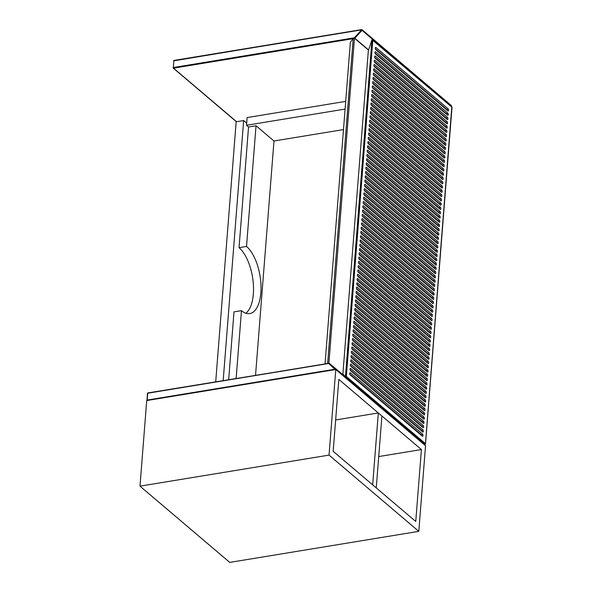 <?xml version="1.0" encoding="UTF-8"?>
<svg xmlns="http://www.w3.org/2000/svg" width="592" height="592" viewBox="0 0 592 592"><rect width="100%" height="100%" fill="white"/><g stroke="black" fill="none" stroke-linecap="round" stroke-linejoin="round"><path stroke-width="0.89" d="M325.052 363.843L350.36 42.306L353.224 38.421L327.657 363.244L328.908 363.044L346.882 377.977M353.224 38.421L354.467 38.214L328.908 363.044M368.55 50.172L354.467 38.214M223.184 380.575L243.652 120.561L236.171 121.789L215.71 381.803M243.652 120.561L246.694 123.143M414.652 435.534L418.662 439.279M255.537 375.261L273.978 141.007L343.486 129.589M236.134 378.451L241.469 310.637A35.505 16.228 80.7 0 0 249.75 313.582A35.505 16.228 80.7 0 0 260.939 284.552A35.505 16.228 80.7 0 0 246.524 246.442L256.025 125.756L248.544 126.984L246.524 125.267L345.099 109.083M345.706 101.38L247.13 117.564L246.524 125.267M246.524 246.442L239.042 247.671A35.505 16.228 -99.3 0 1 253.139 281.674A35.505 16.228 -99.3 0 1 245.858 313.227M248.544 126.984L239.042 247.671M256.025 125.756L273.978 141.007M241.469 310.637L233.995 311.866L228.66 379.679M425.241 444.363L425.463 443.674L425.241 444.363A0.474 0.37 130.3 0 1 424.952 444.289L345.454 376.764L346.342 376.475L425.463 443.674L451.785 107.056L371.976 39.701L368.313 50.89L342.886 374.003L345.454 376.756L371.976 39.701L372.819 40.019L346.342 376.475M448.107 108.802L375.942 47.501A1.184 0.54 80.7 0 0 375.668 47.404A1.184 0.54 80.7 0 0 375.298 48.374A1.184 0.54 80.7 0 0 375.779 49.647L447.937 110.941A1.184 0.54 80.7 0 0 448.218 111.037A1.184 0.54 80.7 0 0 448.588 110.068A1.184 0.54 80.7 0 0 448.107 108.802A0.947 0.74 -49.7 0 0 447.212 109.794L375.343 48.751M447.774 113.079L375.609 51.785A1.184 0.54 80.7 0 0 375.328 51.689A1.184 0.54 80.7 0 0 374.958 52.651A1.184 0.54 80.7 0 0 375.439 53.924L447.604 115.218A1.184 0.54 80.7 0 0 447.878 115.314A1.184 0.54 80.7 0 0 448.248 114.352A1.184 0.54 80.7 0 0 447.774 113.079A0.947 0.74 -49.7 0 0 446.871 114.071L375.002 53.028M447.434 117.357L375.269 56.062A1.184 0.54 80.7 0 0 374.995 55.966A1.184 0.54 80.7 0 0 374.625 56.936A1.184 0.54 80.7 0 0 375.099 58.201L447.263 119.495A1.184 0.54 80.7 0 0 447.545 119.599A1.184 0.54 80.7 0 0 447.915 118.629A1.184 0.54 80.7 0 0 447.434 117.357A0.947 0.74 -49.7 0 0 446.538 118.348L374.669 57.306M425.204 399.815L353.039 338.52A1.184 0.54 80.7 0 0 352.765 338.424A1.184 0.54 80.7 0 0 352.395 339.386A1.184 0.54 80.7 0 0 352.869 340.659L425.034 401.953A1.184 0.54 80.7 0 0 425.315 402.049A1.184 0.54 80.7 0 0 425.685 401.087A1.184 0.54 80.7 0 0 425.204 399.815A0.947 0.74 -49.7 0 0 424.309 400.806L352.44 339.764M424.864 404.092L352.706 342.798A1.184 0.54 80.7 0 0 352.425 342.701A1.184 0.54 80.7 0 0 352.055 343.671A1.184 0.54 80.7 0 0 352.536 344.936L424.701 406.238A1.184 0.54 80.7 0 0 424.975 406.334A1.184 0.54 80.7 0 0 425.345 405.365A1.184 0.54 80.7 0 0 424.864 404.092A0.947 0.74 -49.7 0 0 423.968 405.083L352.099 344.041M424.531 408.376L352.366 347.082A1.184 0.54 80.7 0 0 352.092 346.979A1.184 0.54 80.7 0 0 351.722 347.948A1.184 0.54 80.7 0 0 352.196 349.221L424.36 410.515A1.184 0.54 80.7 0 0 424.634 410.611A1.184 0.54 80.7 0 0 425.012 409.642A1.184 0.54 80.7 0 0 424.531 408.376A0.947 0.74 -49.7 0 0 423.635 409.368L351.766 348.325M424.19 412.654L352.033 351.359A1.184 0.54 80.7 0 0 351.752 351.263A1.184 0.54 80.7 0 0 351.382 352.225A1.184 0.54 80.7 0 0 351.863 353.498L424.027 414.792A1.184 0.54 80.7 0 0 424.301 414.888A1.184 0.54 80.7 0 0 424.671 413.926A1.184 0.54 80.7 0 0 424.19 412.654A0.947 0.74 -49.7 0 0 423.295 413.645L351.426 352.603M423.857 416.931L351.692 355.637A1.184 0.54 80.7 0 0 351.419 355.54A1.184 0.54 80.7 0 0 351.041 356.51A1.184 0.54 80.7 0 0 351.522 357.775L423.687 419.077A1.184 0.54 80.7 0 0 423.961 419.173A1.184 0.54 80.7 0 0 424.338 418.204A1.184 0.54 80.7 0 0 423.857 416.931A0.947 0.74 -49.7 0 0 422.962 417.922L351.093 356.88M423.517 421.215L351.359 359.921A1.184 0.54 80.7 0 0 351.078 359.818A1.184 0.54 80.7 0 0 350.708 360.787A1.184 0.54 80.7 0 0 351.189 362.06L423.354 423.354A1.184 0.54 80.7 0 0 423.628 423.45A1.184 0.54 80.7 0 0 423.998 422.481A1.184 0.54 80.7 0 0 423.517 421.215A0.947 0.74 -49.7 0 0 422.621 422.207L350.753 361.164M423.184 425.493L351.019 364.198A1.184 0.54 80.7 0 0 350.745 364.102A1.184 0.54 80.7 0 0 350.368 365.064A1.184 0.54 80.7 0 0 350.849 366.337L423.014 427.631A1.184 0.54 80.7 0 0 423.287 427.727A1.184 0.54 80.7 0 0 423.665 426.765A1.184 0.54 80.7 0 0 423.184 425.493A0.947 0.74 -49.7 0 0 422.281 426.484L350.42 365.442M422.843 429.77L350.686 368.476A1.184 0.54 80.7 0 0 350.405 368.379A1.184 0.54 80.7 0 0 350.035 369.349A1.184 0.54 80.7 0 0 350.516 370.614L422.681 431.916A1.184 0.54 80.7 0 0 422.954 432.012A1.184 0.54 80.7 0 0 423.324 431.043A1.184 0.54 80.7 0 0 422.843 429.77A0.947 0.74 -49.7 0 0 421.948 430.761L350.079 369.719M422.51 434.054L350.346 372.76A1.184 0.54 80.7 0 0 350.072 372.657A1.184 0.54 80.7 0 0 349.694 373.626A1.184 0.54 80.7 0 0 350.175 374.899L422.34 436.193A1.184 0.54 80.7 0 0 422.614 436.289A1.184 0.54 80.7 0 0 422.991 435.32A1.184 0.54 80.7 0 0 422.51 434.054A0.947 0.74 -49.7 0 0 421.608 435.046L349.746 374.003M445.073 147.319L372.916 86.018A1.184 0.54 80.7 0 0 372.634 85.921A1.184 0.54 80.7 0 0 372.264 86.891A1.184 0.54 80.7 0 0 372.745 88.164L444.91 149.458A1.184 0.54 80.7 0 0 445.184 149.554A1.184 0.54 80.7 0 0 445.554 148.585A1.184 0.54 80.7 0 0 445.073 147.319A0.947 0.74 -49.7 0 0 444.178 148.311L372.309 87.268M445.413 143.035L373.249 81.74A1.184 0.54 80.7 0 0 372.975 81.644A1.184 0.54 80.7 0 0 372.597 82.614A1.184 0.54 80.7 0 0 373.078 83.879L445.243 145.173A1.184 0.54 80.7 0 0 445.517 145.277A1.184 0.54 80.7 0 0 445.894 144.307A1.184 0.54 80.7 0 0 445.413 143.035A0.947 0.74 -49.7 0 0 444.518 144.026L372.649 82.984M445.746 138.757L373.589 77.463A1.184 0.54 80.7 0 0 373.308 77.367A1.184 0.54 80.7 0 0 372.938 78.329A1.184 0.54 80.7 0 0 373.419 79.602L445.584 140.896A1.184 0.54 80.7 0 0 445.857 140.992A1.184 0.54 80.7 0 0 446.227 140.03A1.184 0.54 80.7 0 0 445.746 138.757A0.947 0.74 -49.7 0 0 444.851 139.749L372.982 78.706M446.087 134.48L373.922 73.179A1.184 0.54 80.7 0 0 373.648 73.082A1.184 0.54 80.7 0 0 373.278 74.052A1.184 0.54 80.7 0 0 373.752 75.325L445.917 136.619A1.184 0.54 80.7 0 0 446.19 136.715A1.184 0.54 80.7 0 0 446.568 135.746A1.184 0.54 80.7 0 0 446.087 134.48A0.947 0.74 -49.7 0 0 445.191 135.472L373.323 74.429M446.42 130.196L374.262 68.901A1.184 0.54 80.7 0 0 373.981 68.805A1.184 0.54 80.7 0 0 373.611 69.775A1.184 0.54 80.7 0 0 374.092 71.04L446.257 132.334A1.184 0.54 80.7 0 0 446.531 132.438A1.184 0.54 80.7 0 0 446.901 131.468A1.184 0.54 80.7 0 0 446.42 130.196A0.947 0.74 -49.7 0 0 445.524 131.187L373.656 70.145M446.76 125.918L374.595 64.624A1.184 0.54 80.7 0 0 374.322 64.528A1.184 0.54 80.7 0 0 373.952 65.49A1.184 0.54 80.7 0 0 374.425 66.763L446.59 128.057A1.184 0.54 80.7 0 0 446.871 128.153A1.184 0.54 80.7 0 0 447.241 127.191A1.184 0.54 80.7 0 0 446.76 125.918A0.947 0.74 -49.7 0 0 445.865 126.91L373.996 65.867M447.093 121.641L374.936 60.34A1.184 0.54 80.7 0 0 374.655 60.243A1.184 0.54 80.7 0 0 374.285 61.213A1.184 0.54 80.7 0 0 374.766 62.486L446.93 123.78A1.184 0.54 80.7 0 0 447.204 123.876A1.184 0.54 80.7 0 0 447.574 122.907A1.184 0.54 80.7 0 0 447.093 121.641A0.947 0.74 -49.7 0 0 446.198 122.633L374.329 61.59M425.537 395.537L353.38 334.243A1.184 0.54 80.7 0 0 353.098 334.14A1.184 0.54 80.7 0 0 352.728 335.109A1.184 0.54 80.7 0 0 353.209 336.382L425.374 397.676A1.184 0.54 80.7 0 0 425.648 397.772A1.184 0.54 80.7 0 0 426.018 396.803A1.184 0.54 80.7 0 0 425.537 395.537A0.947 0.74 -49.7 0 0 424.642 396.529L352.773 335.486M443.726 164.435L371.569 103.141A1.184 0.54 80.7 0 0 371.288 103.045A1.184 0.54 80.7 0 0 370.918 104.007A1.184 0.54 80.7 0 0 371.399 105.28L443.563 166.574A1.184 0.54 80.7 0 0 443.837 166.67A1.184 0.54 80.7 0 0 444.207 165.708A1.184 0.54 80.7 0 0 443.726 164.435A0.947 0.74 -49.7 0 0 442.831 165.427L370.962 104.384M371.902 98.857A1.184 0.54 80.7 0 0 371.628 98.76A1.184 0.54 80.7 0 0 371.251 99.73A1.184 0.54 80.7 0 0 371.732 101.003L443.896 162.297A1.184 0.54 80.7 0 0 444.17 162.393A1.184 0.54 80.7 0 0 444.548 161.424A1.184 0.54 80.7 0 0 444.067 160.158L371.902 98.857A0.947 0.74 -49.7 0 0 371.295 99.204M371.228 107.418A1.184 0.54 80.7 0 0 370.955 107.322A1.184 0.54 80.7 0 0 370.577 108.292A1.184 0.54 80.7 0 0 371.058 109.557L443.223 170.851A1.184 0.54 80.7 0 0 443.497 170.955A1.184 0.54 80.7 0 0 443.874 169.985A1.184 0.54 80.7 0 0 443.393 168.713L371.228 107.418A0.947 0.74 -49.7 0 0 370.622 107.766M354.223 323.543L426.381 384.837A1.184 0.54 80.7 0 0 426.662 384.933A1.184 0.54 80.7 0 0 427.032 383.964A1.184 0.54 80.7 0 0 426.551 382.698L354.386 321.404A1.184 0.54 80.7 0 0 354.112 321.301A1.184 0.54 80.7 0 0 353.742 322.27A1.184 0.54 80.7 0 0 354.223 323.543M353.883 327.82L426.048 389.114A1.184 0.54 80.7 0 0 426.321 389.21A1.184 0.54 80.7 0 0 426.691 388.248A1.184 0.54 80.7 0 0 426.218 386.976L354.053 325.681A1.184 0.54 80.7 0 0 353.772 325.585A1.184 0.54 80.7 0 0 353.402 326.547A1.184 0.54 80.7 0 0 353.883 327.82M354.897 314.981L427.054 376.275A1.184 0.54 80.7 0 0 427.335 376.371A1.184 0.54 80.7 0 0 427.705 375.409A1.184 0.54 80.7 0 0 427.224 374.137L355.059 312.842A1.184 0.54 80.7 0 0 354.786 312.746A1.184 0.54 80.7 0 0 354.416 313.708A1.184 0.54 80.7 0 0 354.897 314.981M426.891 378.414L354.726 317.12A1.184 0.54 80.7 0 0 354.453 317.023A1.184 0.54 80.7 0 0 354.075 317.993A1.184 0.54 80.7 0 0 354.556 319.258L426.721 380.56A1.184 0.54 80.7 0 0 426.995 380.656A1.184 0.54 80.7 0 0 427.365 379.687A1.184 0.54 80.7 0 0 426.891 378.414A0.947 0.74 -49.7 0 0 425.988 379.413L354.12 318.363M444.74 151.596L372.575 90.302A1.184 0.54 80.7 0 0 372.301 90.206A1.184 0.54 80.7 0 0 371.924 91.168A1.184 0.54 80.7 0 0 372.405 92.441L444.57 153.735A1.184 0.54 80.7 0 0 444.844 153.831A1.184 0.54 80.7 0 0 445.221 152.869A1.184 0.54 80.7 0 0 444.74 151.596A0.947 0.74 -49.7 0 0 443.837 152.588L371.976 91.545M353.55 332.097L425.707 393.399A1.184 0.54 80.7 0 0 425.988 393.495A1.184 0.54 80.7 0 0 426.358 392.526A1.184 0.54 80.7 0 0 425.877 391.253L353.713 329.959A1.184 0.54 80.7 0 0 353.439 329.862A1.184 0.54 80.7 0 0 353.069 330.832A1.184 0.54 80.7 0 0 353.55 332.097M372.242 94.579A1.184 0.54 80.7 0 0 371.961 94.483A1.184 0.54 80.7 0 0 371.591 95.453A1.184 0.54 80.7 0 0 372.072 96.718L444.237 158.012A1.184 0.54 80.7 0 0 444.511 158.116A1.184 0.54 80.7 0 0 444.881 157.146A1.184 0.54 80.7 0 0 444.4 155.874L372.242 94.579A0.947 0.74 -49.7 0 0 371.628 94.927M364.827 188.73A1.184 0.54 80.7 0 0 364.554 188.633A1.184 0.54 80.7 0 0 364.184 189.603A1.184 0.54 80.7 0 0 364.665 190.876L436.822 252.17A1.184 0.54 80.7 0 0 437.103 252.266A1.184 0.54 80.7 0 0 437.473 251.297A1.184 0.54 80.7 0 0 436.992 250.024L364.827 188.73A0.947 0.74 -49.7 0 0 364.221 189.077M364.494 193.014A1.184 0.54 80.7 0 0 364.213 192.911A1.184 0.54 80.7 0 0 363.843 193.88A1.184 0.54 80.7 0 0 364.324 195.153L436.489 256.447A1.184 0.54 80.7 0 0 436.763 256.543A1.184 0.54 80.7 0 0 437.133 255.574A1.184 0.54 80.7 0 0 436.659 254.308L364.494 193.014A0.947 0.74 -49.7 0 0 363.888 193.362M364.154 197.291A1.184 0.54 80.7 0 0 363.88 197.195A1.184 0.54 80.7 0 0 363.51 198.165A1.184 0.54 80.7 0 0 363.984 199.43L436.149 260.724A1.184 0.54 80.7 0 0 436.43 260.828A1.184 0.54 80.7 0 0 436.8 259.858A1.184 0.54 80.7 0 0 436.319 258.586L364.154 197.291A0.947 0.74 -49.7 0 0 363.547 197.639M362.474 218.692A1.184 0.54 80.7 0 0 362.193 218.589A1.184 0.54 80.7 0 0 361.823 219.558A1.184 0.54 80.7 0 0 362.304 220.831L434.469 282.125A1.184 0.54 80.7 0 0 434.743 282.221A1.184 0.54 80.7 0 0 435.113 281.252A1.184 0.54 80.7 0 0 434.632 279.986L362.474 218.692A0.947 0.74 -49.7 0 0 361.867 219.04M428.571 357.02L356.406 295.726A1.184 0.54 80.7 0 0 356.132 295.623A1.184 0.54 80.7 0 0 355.762 296.592A1.184 0.54 80.7 0 0 356.243 297.865L428.401 359.159A1.184 0.54 80.7 0 0 428.682 359.255A1.184 0.54 80.7 0 0 429.052 358.286A1.184 0.54 80.7 0 0 428.571 357.02A0.947 0.74 -49.7 0 0 427.676 358.012L355.807 296.969M363.821 201.569A1.184 0.54 80.7 0 0 363.54 201.472A1.184 0.54 80.7 0 0 363.17 202.442A1.184 0.54 80.7 0 0 363.651 203.715L435.816 265.009A1.184 0.54 80.7 0 0 436.089 265.105A1.184 0.54 80.7 0 0 436.459 264.136A1.184 0.54 80.7 0 0 435.978 262.863L363.821 201.569A0.947 0.74 -49.7 0 0 363.214 201.916M363.481 205.853A1.184 0.54 80.7 0 0 363.207 205.75A1.184 0.54 80.7 0 0 362.837 206.719A1.184 0.54 80.7 0 0 363.31 207.992L435.475 269.286A1.184 0.54 80.7 0 0 435.756 269.382A1.184 0.54 80.7 0 0 436.126 268.413A1.184 0.54 80.7 0 0 435.645 267.147L363.481 205.853A0.947 0.74 -49.7 0 0 362.874 206.201M362.807 214.408A1.184 0.54 80.7 0 0 362.533 214.311A1.184 0.54 80.7 0 0 362.163 215.281A1.184 0.54 80.7 0 0 362.637 216.554L434.802 277.848A1.184 0.54 80.7 0 0 435.076 277.944A1.184 0.54 80.7 0 0 435.453 276.975A1.184 0.54 80.7 0 0 434.972 275.702L362.807 214.408A0.947 0.74 -49.7 0 0 362.2 214.755M365.168 184.452A1.184 0.54 80.7 0 0 364.887 184.356A1.184 0.54 80.7 0 0 364.517 185.326A1.184 0.54 80.7 0 0 364.998 186.591L437.162 247.885A1.184 0.54 80.7 0 0 437.436 247.989A1.184 0.54 80.7 0 0 437.806 247.019A1.184 0.54 80.7 0 0 437.333 245.747L365.168 184.452A0.947 0.74 -49.7 0 0 364.561 184.8M365.501 180.175A1.184 0.54 80.7 0 0 365.227 180.072A1.184 0.54 80.7 0 0 364.857 181.041A1.184 0.54 80.7 0 0 365.338 182.314L437.495 243.608A1.184 0.54 80.7 0 0 437.777 243.704A1.184 0.54 80.7 0 0 438.147 242.742A1.184 0.54 80.7 0 0 437.666 241.469L365.501 180.175A0.947 0.74 -49.7 0 0 364.894 180.523M365.841 175.891A1.184 0.54 80.7 0 0 365.567 175.794A1.184 0.54 80.7 0 0 365.19 176.764A1.184 0.54 80.7 0 0 365.671 178.037L437.836 239.331A1.184 0.54 80.7 0 0 438.11 239.427A1.184 0.54 80.7 0 0 438.48 238.458A1.184 0.54 80.7 0 0 438.006 237.185L365.841 175.891A0.947 0.74 -49.7 0 0 365.234 176.238M366.515 167.336A1.184 0.54 80.7 0 0 366.241 167.24A1.184 0.54 80.7 0 0 365.863 168.202A1.184 0.54 80.7 0 0 366.344 169.475L438.509 230.769A1.184 0.54 80.7 0 0 438.783 230.865A1.184 0.54 80.7 0 0 439.16 229.903A1.184 0.54 80.7 0 0 438.679 228.63L366.515 167.336A0.947 0.74 -49.7 0 0 365.908 167.684M366.848 163.052A1.184 0.54 80.7 0 0 366.574 162.955A1.184 0.54 80.7 0 0 366.204 163.925A1.184 0.54 80.7 0 0 366.685 165.198L438.842 226.492A1.184 0.54 80.7 0 0 439.123 226.588A1.184 0.54 80.7 0 0 439.493 225.619A1.184 0.54 80.7 0 0 439.012 224.353L366.848 163.052A0.947 0.74 -49.7 0 0 366.241 163.399M367.188 158.774A1.184 0.54 80.7 0 0 366.914 158.678A1.184 0.54 80.7 0 0 366.537 159.648A1.184 0.54 80.7 0 0 367.018 160.913L439.183 222.207A1.184 0.54 80.7 0 0 439.456 222.311A1.184 0.54 80.7 0 0 439.834 221.341A1.184 0.54 80.7 0 0 439.353 220.069L367.188 158.774A0.947 0.74 -49.7 0 0 366.581 159.122M367.521 154.497A1.184 0.54 80.7 0 0 367.247 154.401A1.184 0.54 80.7 0 0 366.877 155.363A1.184 0.54 80.7 0 0 367.358 156.636L439.516 217.93A1.184 0.54 80.7 0 0 439.797 218.026A1.184 0.54 80.7 0 0 440.167 217.064A1.184 0.54 80.7 0 0 439.686 215.791L367.521 154.497A0.947 0.74 -49.7 0 0 366.914 154.845M367.861 150.213A1.184 0.54 80.7 0 0 367.588 150.116A1.184 0.54 80.7 0 0 367.21 151.086A1.184 0.54 80.7 0 0 367.691 152.359L439.856 213.653A1.184 0.54 80.7 0 0 440.13 213.749A1.184 0.54 80.7 0 0 440.507 212.78A1.184 0.54 80.7 0 0 440.026 211.514L367.861 150.213A0.947 0.74 -49.7 0 0 367.255 150.56M369.541 128.819A1.184 0.54 80.7 0 0 369.267 128.723A1.184 0.54 80.7 0 0 368.897 129.685A1.184 0.54 80.7 0 0 369.378 130.958L441.536 192.252A1.184 0.54 80.7 0 0 441.817 192.348A1.184 0.54 80.7 0 0 442.187 191.386A1.184 0.54 80.7 0 0 441.706 190.113L369.541 128.819A0.947 0.74 -49.7 0 0 368.934 129.167M369.882 124.535A1.184 0.54 80.7 0 0 369.608 124.438A1.184 0.54 80.7 0 0 369.23 125.408A1.184 0.54 80.7 0 0 369.711 126.681L441.876 187.975A1.184 0.54 80.7 0 0 442.15 188.071A1.184 0.54 80.7 0 0 442.527 187.102A1.184 0.54 80.7 0 0 442.046 185.836L369.882 124.535A0.947 0.74 -49.7 0 0 369.275 124.882M442.89 175.136A1.184 0.54 80.7 0 0 443.164 175.232A1.184 0.54 80.7 0 0 443.534 174.263A1.184 0.54 80.7 0 0 443.053 172.997L370.895 111.696A1.184 0.54 80.7 0 0 370.614 111.599A1.184 0.54 80.7 0 0 370.244 112.569A1.184 0.54 80.7 0 0 370.725 113.842L442.89 175.136M361.127 235.808A1.184 0.54 80.7 0 0 360.846 235.712A1.184 0.54 80.7 0 0 360.476 236.682A1.184 0.54 80.7 0 0 360.957 237.947L433.122 299.241A1.184 0.54 80.7 0 0 433.396 299.345A1.184 0.54 80.7 0 0 433.766 298.375A1.184 0.54 80.7 0 0 433.285 297.103L361.127 235.808A0.947 0.74 -49.7 0 0 360.513 236.156M369.208 133.096A1.184 0.54 80.7 0 0 368.934 133A1.184 0.54 80.7 0 0 368.557 133.97A1.184 0.54 80.7 0 0 369.038 135.235L441.203 196.529A1.184 0.54 80.7 0 0 441.477 196.633A1.184 0.54 80.7 0 0 441.854 195.663A1.184 0.54 80.7 0 0 441.373 194.391L369.208 133.096A0.947 0.74 -49.7 0 0 368.601 133.444M368.868 137.374A1.184 0.54 80.7 0 0 368.594 137.277A1.184 0.54 80.7 0 0 368.224 138.247A1.184 0.54 80.7 0 0 368.705 139.52L440.862 200.814A1.184 0.54 80.7 0 0 441.144 200.91A1.184 0.54 80.7 0 0 441.514 199.941A1.184 0.54 80.7 0 0 441.033 198.675L368.868 137.374A0.947 0.74 -49.7 0 0 368.261 137.721M368.535 141.658A1.184 0.54 80.7 0 0 368.261 141.562A1.184 0.54 80.7 0 0 367.884 142.524A1.184 0.54 80.7 0 0 368.365 143.797L440.529 205.091A1.184 0.54 80.7 0 0 440.803 205.187A1.184 0.54 80.7 0 0 441.181 204.225A1.184 0.54 80.7 0 0 440.7 202.952L368.535 141.658A0.947 0.74 -49.7 0 0 367.928 142.006M368.194 145.935A1.184 0.54 80.7 0 0 367.921 145.839A1.184 0.54 80.7 0 0 367.551 146.809A1.184 0.54 80.7 0 0 368.032 148.074L440.189 209.368A1.184 0.54 80.7 0 0 440.47 209.472A1.184 0.54 80.7 0 0 440.84 208.502A1.184 0.54 80.7 0 0 440.359 207.23L368.194 145.935A0.947 0.74 -49.7 0 0 367.588 146.283M360.454 244.37A1.184 0.54 80.7 0 0 360.173 244.267A1.184 0.54 80.7 0 0 359.803 245.236A1.184 0.54 80.7 0 0 360.284 246.509L432.449 307.803A1.184 0.54 80.7 0 0 432.722 307.899A1.184 0.54 80.7 0 0 433.092 306.93A1.184 0.54 80.7 0 0 432.611 305.664L360.454 244.37A0.947 0.74 -49.7 0 0 359.84 244.718M359.781 252.925A1.184 0.54 80.7 0 0 359.499 252.828A1.184 0.54 80.7 0 0 359.129 253.798A1.184 0.54 80.7 0 0 359.61 255.071L431.775 316.365A1.184 0.54 80.7 0 0 432.049 316.461A1.184 0.54 80.7 0 0 432.419 315.492A1.184 0.54 80.7 0 0 431.938 314.219L359.781 252.925A0.947 0.74 -49.7 0 0 359.166 253.272M359.44 257.209A1.184 0.54 80.7 0 0 359.166 257.106A1.184 0.54 80.7 0 0 358.789 258.075A1.184 0.54 80.7 0 0 359.27 259.348L431.435 320.642A1.184 0.54 80.7 0 0 431.709 320.738A1.184 0.54 80.7 0 0 432.086 319.769A1.184 0.54 80.7 0 0 431.605 318.503L359.44 257.209A0.947 0.74 -49.7 0 0 358.833 257.557M358.093 274.325A1.184 0.54 80.7 0 0 357.82 274.229A1.184 0.54 80.7 0 0 357.442 275.191A1.184 0.54 80.7 0 0 357.923 276.464L430.088 337.758A1.184 0.54 80.7 0 0 430.362 337.862A1.184 0.54 80.7 0 0 430.739 336.892A1.184 0.54 80.7 0 0 430.258 335.62L358.093 274.325A0.947 0.74 -49.7 0 0 357.487 274.673M357.42 282.887A1.184 0.54 80.7 0 0 357.146 282.784A1.184 0.54 80.7 0 0 356.769 283.753A1.184 0.54 80.7 0 0 357.25 285.026L429.415 346.32A1.184 0.54 80.7 0 0 429.688 346.416A1.184 0.54 80.7 0 0 430.066 345.447A1.184 0.54 80.7 0 0 429.585 344.181L357.42 282.887A0.947 0.74 -49.7 0 0 356.813 283.235M357.08 287.164A1.184 0.54 80.7 0 0 356.806 287.068A1.184 0.54 80.7 0 0 356.436 288.03A1.184 0.54 80.7 0 0 356.917 289.303L429.074 350.597A1.184 0.54 80.7 0 0 429.355 350.693A1.184 0.54 80.7 0 0 429.725 349.731A1.184 0.54 80.7 0 0 429.244 348.459L357.08 287.164A0.947 0.74 -49.7 0 0 356.473 287.512M356.747 291.442A1.184 0.54 80.7 0 0 356.473 291.345A1.184 0.54 80.7 0 0 356.095 292.315A1.184 0.54 80.7 0 0 356.576 293.58L428.741 354.882A1.184 0.54 80.7 0 0 429.015 354.978A1.184 0.54 80.7 0 0 429.392 354.009A1.184 0.54 80.7 0 0 428.911 352.736L356.747 291.442A0.947 0.74 -49.7 0 0 356.14 291.789M356.073 300.003A1.184 0.54 80.7 0 0 355.799 299.907A1.184 0.54 80.7 0 0 355.422 300.869A1.184 0.54 80.7 0 0 355.903 302.142L428.068 363.436A1.184 0.54 80.7 0 0 428.342 363.532A1.184 0.54 80.7 0 0 428.719 362.57A1.184 0.54 80.7 0 0 428.238 361.298L356.073 300.003A0.947 0.74 -49.7 0 0 355.466 300.351M438.339 232.908L366.174 171.613A1.184 0.54 80.7 0 0 365.9 171.517A1.184 0.54 80.7 0 0 365.53 172.487A1.184 0.54 80.7 0 0 366.011 173.752L438.169 235.046A1.184 0.54 80.7 0 0 438.45 235.15A1.184 0.54 80.7 0 0 438.82 234.18A1.184 0.54 80.7 0 0 438.339 232.908A0.947 0.74 -49.7 0 0 437.444 233.899L365.575 172.857M442.379 181.552L370.222 120.257A1.184 0.54 80.7 0 0 369.941 120.161A1.184 0.54 80.7 0 0 369.571 121.131A1.184 0.54 80.7 0 0 370.052 122.396L442.217 183.69A1.184 0.54 80.7 0 0 442.49 183.794A1.184 0.54 80.7 0 0 442.86 182.824A1.184 0.54 80.7 0 0 442.379 181.552A0.947 0.74 -49.7 0 0 441.484 182.543L369.615 121.501M442.72 177.274L370.555 115.98A1.184 0.54 80.7 0 0 370.281 115.884A1.184 0.54 80.7 0 0 369.904 116.846A1.184 0.54 80.7 0 0 370.385 118.119L442.55 179.413A1.184 0.54 80.7 0 0 442.823 179.509A1.184 0.54 80.7 0 0 443.201 178.547A1.184 0.54 80.7 0 0 442.72 177.274A0.947 0.74 -49.7 0 0 441.817 178.266L369.956 117.223M361.964 225.108L434.128 286.402A1.184 0.54 80.7 0 0 434.402 286.506A1.184 0.54 80.7 0 0 434.78 285.536A1.184 0.54 80.7 0 0 434.299 284.264L362.134 222.969A1.184 0.54 80.7 0 0 361.86 222.873A1.184 0.54 80.7 0 0 361.483 223.843A1.184 0.54 80.7 0 0 361.964 225.108M435.305 271.425L363.148 210.13A1.184 0.54 80.7 0 0 362.866 210.034A1.184 0.54 80.7 0 0 362.496 211.004A1.184 0.54 80.7 0 0 362.977 212.269L435.142 273.563A1.184 0.54 80.7 0 0 435.416 273.667A1.184 0.54 80.7 0 0 435.786 272.697A1.184 0.54 80.7 0 0 435.305 271.425A0.947 0.74 -49.7 0 0 434.41 272.416L362.541 211.374M355.23 310.704L427.394 371.998A1.184 0.54 80.7 0 0 427.668 372.094A1.184 0.54 80.7 0 0 428.046 371.125A1.184 0.54 80.7 0 0 427.565 369.859L355.4 308.565A1.184 0.54 80.7 0 0 355.126 308.462A1.184 0.54 80.7 0 0 354.749 309.431A1.184 0.54 80.7 0 0 355.23 310.704M361.631 229.393L433.795 290.687A1.184 0.54 80.7 0 0 434.069 290.783A1.184 0.54 80.7 0 0 434.439 289.814A1.184 0.54 80.7 0 0 433.958 288.541L361.801 227.247A1.184 0.54 80.7 0 0 361.52 227.15A1.184 0.54 80.7 0 0 361.15 228.12A1.184 0.54 80.7 0 0 361.631 229.393M361.29 233.67L433.455 294.964A1.184 0.54 80.7 0 0 433.729 295.06A1.184 0.54 80.7 0 0 434.106 294.091A1.184 0.54 80.7 0 0 433.625 292.825L361.46 231.531A1.184 0.54 80.7 0 0 361.187 231.428A1.184 0.54 80.7 0 0 360.809 232.397A1.184 0.54 80.7 0 0 361.29 233.67M432.952 301.38L360.787 240.086A1.184 0.54 80.7 0 0 360.513 239.989A1.184 0.54 80.7 0 0 360.136 240.959A1.184 0.54 80.7 0 0 360.617 242.232L432.782 303.526A1.184 0.54 80.7 0 0 433.055 303.622A1.184 0.54 80.7 0 0 433.433 302.653A1.184 0.54 80.7 0 0 432.952 301.38A0.947 0.74 -49.7 0 0 432.049 302.379L360.188 241.329M359.943 250.786L432.108 312.08A1.184 0.54 80.7 0 0 432.382 312.184A1.184 0.54 80.7 0 0 432.759 311.214A1.184 0.54 80.7 0 0 432.278 309.942L360.114 248.647A1.184 0.54 80.7 0 0 359.84 248.551A1.184 0.54 80.7 0 0 359.462 249.521A1.184 0.54 80.7 0 0 359.943 250.786M358.937 263.625L431.102 324.919A1.184 0.54 80.7 0 0 431.376 325.023A1.184 0.54 80.7 0 0 431.746 324.053A1.184 0.54 80.7 0 0 431.265 322.781L359.107 261.486A1.184 0.54 80.7 0 0 358.826 261.39A1.184 0.54 80.7 0 0 358.456 262.36A1.184 0.54 80.7 0 0 358.937 263.625M430.932 327.058L358.767 265.764A1.184 0.54 80.7 0 0 358.493 265.667A1.184 0.54 80.7 0 0 358.116 266.637A1.184 0.54 80.7 0 0 358.597 267.91L430.761 329.204A1.184 0.54 80.7 0 0 431.035 329.3A1.184 0.54 80.7 0 0 431.413 328.331A1.184 0.54 80.7 0 0 430.932 327.058A0.947 0.74 -49.7 0 0 430.029 328.057L358.167 267.007M358.264 272.187L430.421 333.481A1.184 0.54 80.7 0 0 430.702 333.577A1.184 0.54 80.7 0 0 431.072 332.608A1.184 0.54 80.7 0 0 430.591 331.342L358.426 270.048A1.184 0.54 80.7 0 0 358.153 269.945A1.184 0.54 80.7 0 0 357.783 270.914A1.184 0.54 80.7 0 0 358.264 272.187M357.59 280.749L429.748 342.043A1.184 0.54 80.7 0 0 430.029 342.139A1.184 0.54 80.7 0 0 430.399 341.17A1.184 0.54 80.7 0 0 429.918 339.897L357.753 278.603A1.184 0.54 80.7 0 0 357.479 278.506A1.184 0.54 80.7 0 0 357.109 279.476A1.184 0.54 80.7 0 0 357.59 280.749M355.733 304.281A1.184 0.54 80.7 0 0 355.459 304.184A1.184 0.54 80.7 0 0 355.089 305.154A1.184 0.54 80.7 0 0 355.57 306.419L427.727 367.721A1.184 0.54 80.7 0 0 428.009 367.817A1.184 0.54 80.7 0 0 428.379 366.848A1.184 0.54 80.7 0 0 427.898 365.575L355.733 304.281A0.947 0.74 -49.7 0 0 355.126 304.628M425.537 445.754L335.782 369.519L329.041 455.107L418.803 531.35L425.537 445.754M415.754 521.456L421.408 449.557L338.831 379.413L333.17 451.311L415.754 521.456M335.782 369.519L146.72 400.569L139.986 486.158L229.74 562.4L418.803 531.35M329.041 455.107L139.986 486.158M421.408 449.557L378.725 456.565M372.664 484.855L376.253 487.904L381.914 416.006L378.325 412.957L372.664 484.855M378.325 412.957L335.642 419.972M146.994 400.125L147.711 393.221L147.171 400.074L334.813 369.253L328.701 363.495L147.711 393.221L328.76 363.296M424.775 445.11A0.474 0.474 0 0 0 424.671 444.955L418.551 439.197L329.241 363.34L335.353 369.09L424.664 444.955A0.474 0.37 130.3 0 1 424.745 445.08M147.23 400.481L146.92 400.222A0.474 0.474 0 0 0 147.001 400.518A0.474 0.37 130.3 0 1 146.979 400.333L147.46 393.377A0.474 0.474 0 0 1 147.859 392.947L329.241 363.34A0.474 0.37 130.3 0 1 329.241 363.34A0.474 0.474 0 0 0 328.849 363.222L328.96 363.259A0.474 0.37 130.3 0 1 329.233 363.325L418.566 439.212M335.39 369.578A0.474 0.37 130.3 0 0 335.353 369.09L334.872 369.667M418.559 439.205A0.474 0.474 0 0 0 418.544 439.183A0.474 0.37 130.3 0 1 418.544 439.183L424.693 444.992M451.089 105.502A0.474 0.37 130.3 0 1 451.326 106.183L362.015 30.325L354.83 38.258L368.616 49.972M362.156 30A0.474 0.37 130.3 0 1 362.015 30.325L361.52 29.874L173.878 60.695L173.338 67.54L354.334 37.814L361.779 29.637A0.474 0.37 130.3 0 1 362.156 30M353.032 38.68L173.53 68.161L236.585 121.723M451.333 106.168L451.407 106.242A0.474 0.474 0 0 0 451.363 105.568L362.052 29.704A0.474 0.474 0 0 0 361.668 29.6L174.026 60.421A0.474 0.474 0 0 0 173.634 60.85L361.571 29.674M173.167 67.599L173.153 67.799A0.474 0.37 130.3 0 0 173.256 68.095L236.423 121.745M354.667 38.384A0.474 0.37 130.3 0 0 354.83 38.258L354.334 37.814L354.393 38.228M173.338 67.54L173.093 67.695A0.474 0.474 0 0 0 173.256 68.095A0.474 0.37 130.3 0 0 173.53 68.161L173.338 67.54M355.378 306.19L427.002 366.574L355.133 305.524M357.398 280.512L429.022 340.896L357.154 279.846M358.071 271.957L429.696 332.334L357.827 271.291M358.412 267.673L430.029 328.057M358.745 263.396L430.369 323.772L358.5 262.73M359.758 250.557L431.376 310.933L359.514 249.891M360.432 241.995L432.049 302.379M361.105 233.44L432.722 293.817L360.861 232.774M361.438 229.156L433.063 289.54L361.194 228.49M355.045 310.474L426.662 370.851L354.793 309.808M362.785 212.04L434.41 272.416M361.779 224.879L433.403 285.255L361.534 224.213M370.2 117.889L441.817 178.266M369.859 122.167L441.484 182.543M365.819 173.523L437.444 233.899M355.718 301.913L427.335 362.289L355.466 301.247M356.391 293.351L428.009 353.735L356.14 292.685M356.724 289.074L428.349 349.45L356.48 288.408M357.065 284.796L428.682 345.173L356.821 284.13M357.738 276.235L429.355 336.611L357.494 275.569M359.085 259.118L430.702 319.495L358.841 258.452M359.418 254.834L431.043 315.218L359.174 254.168M360.091 246.279L431.716 306.656L359.847 245.613M367.839 147.845L439.464 208.221L367.595 147.179M368.18 143.567L439.797 203.944L367.935 142.901M368.513 139.283L440.137 199.667L368.268 138.624M368.853 135.006L440.47 195.382L368.609 134.34M360.765 237.718L432.389 298.094L360.521 237.052M370.533 113.605L442.157 173.989L370.289 112.946M369.526 126.444L441.144 186.828L369.282 125.785M369.186 130.728L440.811 191.105L368.942 130.062M367.506 152.122L439.123 212.506L367.262 151.463M367.166 156.406L438.79 216.783L366.922 155.74M366.833 160.684L438.45 221.06L366.581 160.018M366.492 164.961L438.117 225.345L366.248 164.302M366.159 169.245L437.777 229.622L365.908 168.579M365.479 177.8L437.103 238.184L365.234 177.134M365.146 182.084L436.77 242.461L364.901 181.418M364.805 186.362L436.43 246.738L364.561 185.696M362.452 216.317L434.077 276.701L362.208 215.651M363.125 207.762L434.75 268.139L362.881 207.096M363.458 203.478L435.083 263.862L363.214 202.812M356.051 297.635L427.676 358.012M362.112 220.601L433.736 280.978L361.867 219.935M363.799 199.201L435.423 259.577L363.555 198.535M364.132 194.923L435.756 255.3L363.888 194.257M364.472 190.639L436.097 251.023L364.228 189.973M371.88 96.489L443.504 156.865L371.635 95.823M353.357 331.868L424.982 392.244L353.113 331.202M372.22 92.211L443.837 152.588M354.364 319.029L425.988 379.413M354.704 314.752L426.329 375.128L354.46 314.086M353.69 327.591L425.315 387.967L353.446 326.925M354.031 323.313L425.655 383.69L353.787 322.647M370.873 109.328L442.49 169.704L370.629 108.662M371.547 100.766L443.164 161.15L371.302 100.107M371.206 105.05L442.831 165.427M371.968 90.65A0.947 0.74 130.3 0 1 372.575 90.302M444.4 155.874A0.947 0.74 -49.7 0 0 443.504 156.865M444.067 160.158A0.947 0.74 -49.7 0 0 443.164 161.15M371.569 103.141A0.947 0.74 -49.7 0 0 370.955 103.489M443.393 168.713A0.947 0.74 -49.7 0 0 442.49 169.704M426.329 375.128A0.947 0.74 130.3 0 1 427.224 374.137M355.059 312.842A0.947 0.74 -49.7 0 0 354.453 313.19M354.12 317.467A0.947 0.74 130.3 0 1 354.726 317.12M425.655 383.69A0.947 0.74 130.3 0 1 426.551 382.698M354.386 321.404A0.947 0.74 -49.7 0 0 353.779 321.752M425.315 387.967A0.947 0.74 130.3 0 1 426.218 386.976M354.053 325.681A0.947 0.74 -49.7 0 0 353.446 326.029M424.982 392.244A0.947 0.74 130.3 0 1 425.877 391.253M353.713 329.959A0.947 0.74 -49.7 0 0 353.106 330.306M426.662 370.851A0.947 0.74 130.3 0 1 427.565 369.859M355.4 308.565A0.947 0.74 -49.7 0 0 354.793 308.913M442.157 173.989A0.947 0.74 130.3 0 1 443.053 172.997M370.281 112.043A0.947 0.74 130.3 0 1 370.895 111.696M442.046 185.836A0.947 0.74 -49.7 0 0 441.144 186.828M441.706 190.113A0.947 0.74 -49.7 0 0 440.811 191.105M441.373 194.391A0.947 0.74 -49.7 0 0 440.47 195.382M441.033 198.675A0.947 0.74 -49.7 0 0 440.137 199.667M440.7 202.952A0.947 0.74 -49.7 0 0 439.797 203.944M440.359 207.23A0.947 0.74 -49.7 0 0 439.464 208.221M440.026 211.514A0.947 0.74 -49.7 0 0 439.123 212.506M439.686 215.791A0.947 0.74 -49.7 0 0 438.79 216.783M439.353 220.069A0.947 0.74 -49.7 0 0 438.45 221.06M439.012 224.353A0.947 0.74 -49.7 0 0 438.117 225.345M438.679 228.63A0.947 0.74 -49.7 0 0 437.777 229.622M438.006 237.185A0.947 0.74 -49.7 0 0 437.103 238.184M437.666 241.469A0.947 0.74 -49.7 0 0 436.77 242.461M437.333 245.747A0.947 0.74 -49.7 0 0 436.43 246.738M436.992 250.024A0.947 0.74 -49.7 0 0 436.097 251.023M436.659 254.308A0.947 0.74 -49.7 0 0 435.756 255.3M436.319 258.586A0.947 0.74 -49.7 0 0 435.423 259.577M435.978 262.863A0.947 0.74 -49.7 0 0 435.083 263.862M435.645 267.147A0.947 0.74 -49.7 0 0 434.75 268.139M434.972 275.702A0.947 0.74 -49.7 0 0 434.077 276.701M434.632 279.986A0.947 0.74 -49.7 0 0 433.736 280.978M433.285 297.103A0.947 0.74 -49.7 0 0 432.389 298.094M432.611 305.664A0.947 0.74 -49.7 0 0 431.716 306.656M431.938 314.219A0.947 0.74 -49.7 0 0 431.043 315.218M431.605 318.503A0.947 0.74 -49.7 0 0 430.702 319.495M430.258 335.62A0.947 0.74 -49.7 0 0 429.355 336.611M429.585 344.181A0.947 0.74 -49.7 0 0 428.682 345.173M429.244 348.459A0.947 0.74 -49.7 0 0 428.349 349.45M428.911 352.736A0.947 0.74 -49.7 0 0 428.009 353.735M428.238 361.298A0.947 0.74 -49.7 0 0 427.335 362.289M427.898 365.575A0.947 0.74 -49.7 0 0 427.002 366.574M369.608 120.605A0.947 0.74 130.3 0 1 370.222 120.257M365.567 171.961A0.947 0.74 130.3 0 1 366.174 171.613M362.541 210.478A0.947 0.74 130.3 0 1 363.148 210.13M433.063 289.54A0.947 0.74 130.3 0 1 433.958 288.541M361.801 227.247A0.947 0.74 -49.7 0 0 361.187 227.594M433.403 285.255A0.947 0.74 130.3 0 1 434.299 284.264M362.134 222.969A0.947 0.74 -49.7 0 0 361.527 223.317M369.948 116.328A0.947 0.74 130.3 0 1 370.555 115.98M360.18 240.433A0.947 0.74 130.3 0 1 360.787 240.086M432.722 293.817A0.947 0.74 130.3 0 1 433.625 292.825M361.46 231.531A0.947 0.74 -49.7 0 0 360.854 231.879M358.16 266.111A0.947 0.74 130.3 0 1 358.767 265.764M430.369 323.772A0.947 0.74 130.3 0 1 431.265 322.781M359.107 261.486A0.947 0.74 -49.7 0 0 358.493 261.834M431.376 310.933A0.947 0.74 130.3 0 1 432.278 309.942M360.114 248.647A0.947 0.74 -49.7 0 0 359.507 248.995M429.696 332.334A0.947 0.74 130.3 0 1 430.591 331.342M358.426 270.048A0.947 0.74 -49.7 0 0 357.82 270.396M429.022 340.896A0.947 0.74 130.3 0 1 429.918 339.897M357.753 278.603A0.947 0.74 -49.7 0 0 357.146 278.95M355.799 296.074A0.947 0.74 130.3 0 1 356.406 295.726M353.017 336.152L424.642 396.529M374.573 62.249L446.198 122.633M374.24 66.533L445.865 126.91M373.9 70.811L445.524 131.187M373.567 75.088L445.191 135.472M373.226 79.372L444.851 139.749M372.893 83.65L444.518 144.026M372.553 87.927L444.178 148.311M349.99 374.662L421.608 435.046M350.323 370.385L421.948 430.761M350.664 366.108L422.281 426.484M350.997 361.823L422.621 422.207M351.337 357.546L422.962 417.922M351.67 353.269L423.295 413.645M352.011 348.984L423.635 409.368M352.344 344.707L423.968 405.083M352.684 340.43L424.309 400.806M374.914 57.972L446.538 118.348M375.247 53.694L446.871 114.071M375.587 49.41L447.212 109.794M375.335 47.856A0.947 0.74 130.3 0 1 375.942 47.501M375.002 52.133A0.947 0.74 130.3 0 1 375.609 51.785M374.662 56.41A0.947 0.74 130.3 0 1 375.269 56.062M374.329 60.687A0.947 0.74 130.3 0 1 374.936 60.34M373.989 64.972A0.947 0.74 130.3 0 1 374.595 64.624M373.656 69.249A0.947 0.74 130.3 0 1 374.262 68.901M373.315 73.526A0.947 0.74 130.3 0 1 373.922 73.179M372.982 77.811A0.947 0.74 130.3 0 1 373.589 77.463M372.642 82.088A0.947 0.74 130.3 0 1 373.249 81.74M372.301 86.365A0.947 0.74 130.3 0 1 372.916 86.018M352.773 334.591A0.947 0.74 130.3 0 1 353.38 334.243M352.432 338.868A0.947 0.74 130.3 0 1 353.039 338.52M352.099 343.145A0.947 0.74 130.3 0 1 352.706 342.798M351.759 347.43A0.947 0.74 130.3 0 1 352.366 347.082M351.426 351.707A0.947 0.74 130.3 0 1 352.033 351.359M351.086 355.984A0.947 0.74 130.3 0 1 351.692 355.637M350.745 360.269A0.947 0.74 130.3 0 1 351.359 359.921M350.412 364.546A0.947 0.74 130.3 0 1 351.019 364.198M350.072 368.823A0.947 0.74 130.3 0 1 350.686 368.476M349.739 373.108A0.947 0.74 130.3 0 1 350.346 372.76M425.5 444L452.014 107.115M372.546 39.59L451.999 107.071M424.967 444.296L345.454 376.764"/></g></svg>
